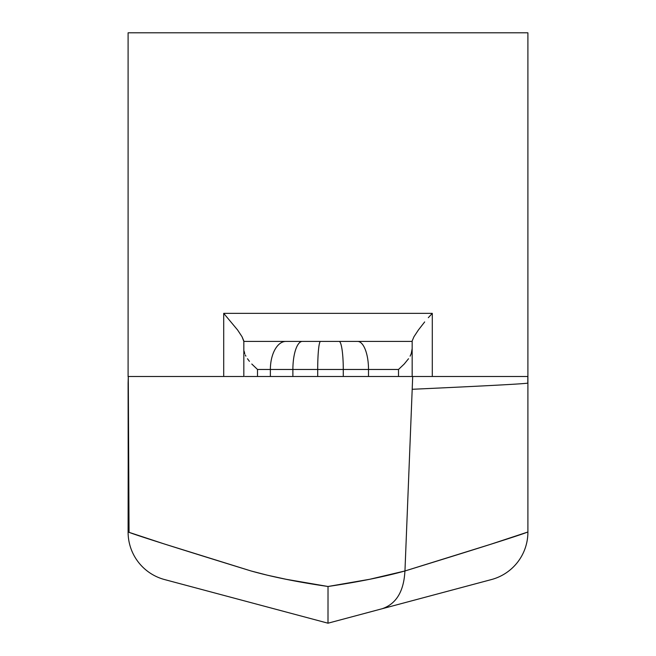 <?xml version="1.0" encoding="UTF-8"?>
<svg xmlns="http://www.w3.org/2000/svg" width="656" height="656" viewBox="0 0 656 656"><rect width="100%" height="100%" fill="white"/><g stroke="black" fill="none" stroke-linecap="round" stroke-linejoin="round"><path stroke-width="0.98" d="M128.1 32.8L128.1 376.774L128.1 32.8L527.9 32.8L527.9 376.487L527.9 32.8L128.1 32.8M388.713 341.415L243.835 341.415L242.064 336.782L237.587 329.976L223.704 313.355L223.704 376.487L223.704 313.355L432.296 313.355L432.296 376.487L432.296 313.355L428.319 317.693L432.296 313.355L223.704 313.355L237.587 329.976L242.064 336.782L243.835 340.964L243.835 376.487L133.127 376.487M270.37 376.487L412.165 376.487L257.505 376.487L270.37 376.487L270.37 369.467L270.37 376.487M128.256 532.123L128.1 383.055L128.289 376.487L131.405 376.487L128.289 376.487L128.281 383.137L128.281 376.487L129.043 532.336L128.453 532.139M244.737 376.487L257.505 376.487L257.505 369.467L292.888 369.467L292.888 376.487L292.888 369.467L317.701 369.467L317.701 376.487L317.701 369.467L343.277 369.467L343.277 376.487L343.277 369.467L368.508 369.467L368.508 376.487L368.508 369.467L398.504 369.467L398.504 376.487L398.504 369.467L404.227 364.023L398.504 369.467L368.508 369.467A28.052 10.906 -90 0 0 357.602 341.415L243.835 341.415L243.835 376.487L131.405 376.487M512.902 376.487L523.636 376.487M527.834 376.487L412.681 376.487L527.834 376.487L527.809 383.12C523.652 383.891 485.112 385.941 412.198 389.287L412.681 376.487L412.198 389.287C485.112 385.941 523.652 383.891 527.809 383.12L527.891 376.487M404.957 570.974L412.198 389.287L404.957 570.974L490.77 544.259L527.285 532.205C519.347 535.378 478.577 548.293 404.957 570.974M491.336 579.584L491.467 579.551A49.102 49.102 0 0 0 527.9 532.114L527.9 376.487L527.9 532.114L527.285 532.205M128.1 532.114A49.102 49.102 0 0 0 164.533 579.551L164.533 579.551A49.102 49.102 0 0 1 128.1 532.114L128.289 376.487M482.209 582.02L382.128 608.743C396.273 603.93 403.875 591.343 404.916 570.982L369.713 579.281L328.025 586.489L286.303 579.322L267.443 575.222L251.035 570.966L166.075 544.521M162.844 543.488L129.043 532.336L128.322 383.145M404.924 570.982C383.629 576.878 357.996 582.044 328.025 586.489L328 623.2L382.128 608.743L328 623.2L165.935 579.929M164.812 579.625L328 623.2L328.025 586.489C298.029 582.134 272.371 576.96 251.035 570.966C178.432 548.588 137.768 535.714 129.043 532.336L128.715 532.205M490.786 579.732L488.425 580.363M527.9 532.114A49.102 49.102 0 0 1 491.467 579.551L382.128 608.743M251.133 376.487L257.505 376.487L257.505 369.467L368.508 369.467A28.052 10.906 90 0 0 357.602 341.415L412.165 341.415L412.165 340.964L412.165 348.574L411.246 353.592L412.165 348.574L412.165 376.487L412.165 341.415L390.197 341.415M424.67 321.932L418.413 329.976L424.67 321.932M413.936 336.782L418.413 329.976L413.936 336.782L412.165 340.964L413.936 336.782M408.532 358.734L404.227 364.023L408.532 358.734M411.246 353.592L410.115 356.159L411.246 353.592M244.073 351.05L244.754 353.592L244.073 351.05M245.27 354.88L245.893 356.159L245.27 354.88M247.468 358.742L249.444 361.349L247.468 358.742M251.781 364.014L257.505 369.467L251.781 364.014M270.37 369.467A28.052 15.539 -90 0 1 285.909 341.415A28.052 15.539 90 0 0 270.37 369.467M292.888 369.467A28.052 9.455 -90 0 1 302.35 341.415A28.052 9.455 90 0 0 292.888 369.467M317.701 369.467A28.052 2.804 -90 0 1 320.505 341.415A28.052 2.804 90 0 0 317.701 369.467M343.277 369.467A28.052 4.141 -90 0 0 339.136 341.415A28.052 4.141 90 0 1 343.277 369.467M527.9 376.487L527.9 373.043"/></g></svg>
